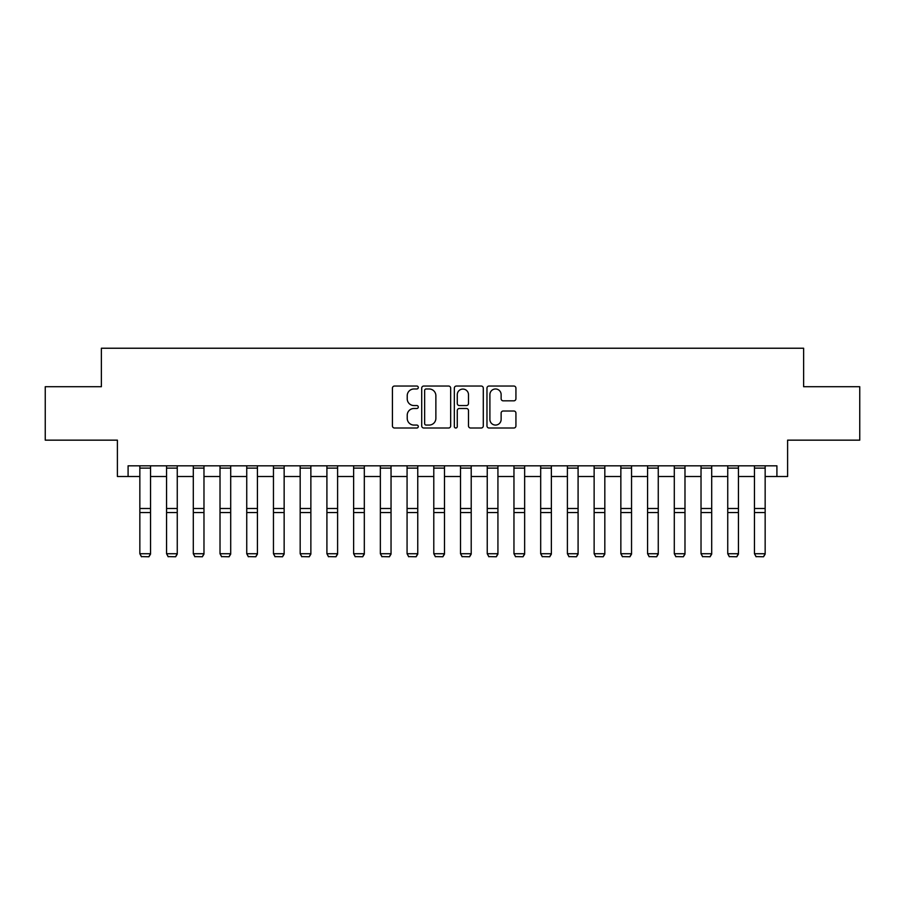 <?xml version="1.0" encoding="UTF-8"?>
<svg xmlns="http://www.w3.org/2000/svg" width="905" height="905" viewBox="0 0 905 905"><rect width="100%" height="100%" fill="white"/><g stroke="black" fill="none" stroke-linecap="round" stroke-linejoin="round"><path stroke-width="1.36" d="M418.291 387.51A1.471 1.471 0 0 0 416.832 386.039L394.535 386.039A2.093 2.093 0 0 0 392.431 388.132L392.431 425.904A2.093 2.093 0 0 0 394.535 428.008L416.832 428.008A1.471 1.471 0 0 0 418.291 426.538A1.471 1.471 0 0 0 416.832 425.067L413.947 425.067A6.72 6.72 0 0 1 407.227 418.359L407.227 415.203A6.72 6.72 0 0 1 413.947 408.494L416.832 408.494A1.471 1.471 0 0 0 418.291 407.024A1.471 1.471 0 0 0 416.832 405.553L413.947 405.553A6.72 6.72 0 0 1 407.227 398.834L407.227 395.689A6.72 6.72 0 0 1 413.947 388.98L416.832 388.98A1.471 1.471 0 0 0 418.291 387.51M513.825 400.836A2.093 2.093 0 0 0 515.929 398.732L515.929 388.132A2.093 2.093 0 0 0 513.825 386.039L489.062 386.039A2.093 2.093 0 0 0 486.969 388.132L486.969 425.904A2.093 2.093 0 0 0 489.062 428.008L513.825 428.008A2.093 2.093 0 0 0 515.929 425.904L515.929 413.11A2.093 2.093 0 0 0 513.825 411.006L503.225 411.006A2.093 2.093 0 0 0 501.132 413.11L501.132 419.456A5.611 5.611 0 0 1 495.521 425.067A5.611 5.611 0 0 1 489.899 419.456L489.899 394.591A5.611 5.611 0 0 1 495.521 388.98A5.611 5.611 0 0 1 501.132 394.591L501.132 398.732A2.093 2.093 0 0 0 503.225 400.836L513.825 400.836M128.091 476.505L128.091 465.815L776.909 465.815L776.909 476.505L787.599 476.505L787.599 440.158L859.75 440.158L859.75 386.718L803.629 386.718L803.629 348.233L101.371 348.233L101.371 386.718L45.25 386.718L45.25 440.158L117.401 440.158L117.401 476.505L139.845 476.505M450.667 388.132A2.093 2.093 0 0 0 448.563 386.039L423.8 386.039A2.093 2.093 0 0 0 421.707 388.132L421.707 425.904A2.093 2.093 0 0 0 423.8 428.008L448.563 428.008A2.093 2.093 0 0 0 450.667 425.904L450.667 388.132M456.437 386.039L481.2 386.039A2.093 2.093 0 0 1 483.293 388.132L483.293 425.904A2.093 2.093 0 0 1 481.2 428.008L470.6 428.008A2.093 2.093 0 0 1 468.496 425.904L468.496 410.587A2.093 2.093 0 0 0 466.403 408.494L459.367 408.494A2.093 2.093 0 0 0 457.274 410.587L457.274 426.538A1.471 1.471 0 0 1 455.803 428.008A1.471 1.471 0 0 1 454.333 426.538L454.333 388.132A2.093 2.093 0 0 1 456.437 386.039M150.535 476.505L166.565 476.505M177.256 476.505L193.297 476.505M203.976 476.505L220.017 476.505M230.707 476.505L246.737 476.505M257.427 476.505L273.457 476.505M284.147 476.505L300.177 476.505M310.868 476.505L326.909 476.505M337.599 476.505L353.629 476.505M364.319 476.505L380.349 476.505M391.039 476.505L407.069 476.505M417.759 476.505L433.789 476.505M444.479 476.505L460.521 476.505M471.211 476.505L487.241 476.505M497.931 476.505L513.961 476.505M524.651 476.505L540.681 476.505M551.371 476.505L567.401 476.505M578.091 476.505L594.133 476.505M604.823 476.505L620.853 476.505M631.543 476.505L647.573 476.505M658.263 476.505L674.293 476.505M684.983 476.505L701.024 476.505M711.703 476.505L727.744 476.505M738.435 476.505L754.465 476.505M765.155 476.505L776.909 476.505M426.108 388.98A1.471 1.471 0 0 0 424.649 390.451L424.649 423.597A1.471 1.471 0 0 0 426.108 425.067L429.151 425.067A6.72 6.72 0 0 0 435.871 418.359L435.871 395.689A6.72 6.72 0 0 0 429.151 388.98L426.108 388.98M468.496 394.693A5.611 5.611 0 0 0 462.885 389.082A5.611 5.611 0 0 0 457.274 394.693L457.274 403.46A2.093 2.093 0 0 0 459.367 405.553L466.403 405.553A2.093 2.093 0 0 0 468.496 403.46L468.496 394.693M150.535 465.815L150.535 554.109L148.929 556.767L141.452 556.609L148.929 556.767M141.452 556.767L139.845 553.724L150.535 553.724L148.929 556.609M139.845 465.815L139.845 553.724L141.452 556.609M177.256 465.815L177.256 554.109L175.661 556.767L168.172 556.609L175.661 556.767M168.172 556.767L166.565 553.724L177.256 553.724L175.661 556.609M166.565 465.815L166.565 553.724L168.172 556.609M203.976 465.815L203.976 554.109L202.381 556.767L194.892 556.609L202.381 556.767M194.892 556.767L193.297 553.724L203.976 553.724L202.381 556.609M193.297 465.815L193.297 553.724L194.892 556.609M230.707 465.815L230.707 554.109L229.101 556.767L221.623 556.609L229.101 556.767M221.623 556.767L220.017 553.724L230.707 553.724L229.101 556.609M220.017 465.815L220.017 553.724L221.623 556.609M257.427 465.815L257.427 554.109L255.821 556.767L248.343 556.609L255.821 556.767M248.343 556.767L246.737 553.724L257.427 553.724L255.821 556.609M246.737 465.815L246.737 553.724L248.343 556.609M284.147 465.815L284.147 554.109L282.541 556.767L275.063 556.609L282.541 556.767M275.063 556.767L273.457 553.724L284.147 553.724L282.541 556.609M273.457 465.815L273.457 553.724L275.063 556.609M310.868 465.815L310.868 554.109L309.272 556.767L301.784 556.609L309.272 556.767M301.784 556.767L300.177 553.724L310.868 553.724L309.272 556.609M300.177 465.815L300.177 553.724L301.784 556.609M337.599 465.815L337.599 554.109L335.993 556.767L328.504 556.609L335.993 556.767M328.504 556.767L326.909 553.724L337.599 553.724L335.993 556.609M326.909 465.815L326.909 553.724L328.504 556.609M364.319 465.815L364.319 554.109L362.713 556.767L355.235 556.609L362.713 556.767M355.235 556.767L353.629 553.724L364.319 553.724L362.713 556.609M353.629 465.815L353.629 553.724L355.235 556.609M391.039 465.815L391.039 554.109L389.433 556.767L381.955 556.609L389.433 556.767M381.955 556.767L380.349 553.724L391.039 553.724L389.433 556.609M380.349 465.815L380.349 553.724L381.955 556.609M417.759 465.815L417.759 554.109L416.153 556.767L408.675 556.609L416.153 556.767M408.675 556.767L407.069 553.724L417.759 553.724L416.153 556.609M407.069 465.815L407.069 553.724L408.675 556.609M444.479 465.815L444.479 554.109L442.884 556.767L435.396 556.609L442.884 556.767M435.396 556.767L433.789 553.724L444.479 553.724L442.884 556.609M433.789 465.815L433.789 553.724L435.396 556.609M471.211 465.815L471.211 554.109L469.605 556.767L462.116 556.609L469.605 556.767M462.116 556.767L460.521 553.724L471.211 553.724L469.605 556.609M460.521 465.815L460.521 553.724L462.116 556.609M497.931 465.815L497.931 554.109L496.325 556.767L488.847 556.609L496.325 556.767M488.847 556.767L487.241 553.724L497.931 553.724L496.325 556.609M487.241 465.815L487.241 553.724L488.847 556.609M524.651 465.815L524.651 554.109L523.045 556.767L515.567 556.609L523.045 556.767M515.567 556.767L513.961 553.724L524.651 553.724L523.045 556.609M513.961 465.815L513.961 553.724L515.567 556.609M551.371 465.815L551.371 554.109L549.765 556.767L542.287 556.609L549.765 556.767M542.287 556.767L540.681 553.724L551.371 553.724L549.765 556.609M540.681 465.815L540.681 553.724L542.287 556.609M578.091 465.815L578.091 554.109L576.496 556.767L569.007 556.609L576.496 556.767M569.007 556.767L567.401 553.724L578.091 553.724L576.496 556.609M567.401 465.815L567.401 553.724L569.007 556.609M604.823 465.815L604.823 554.109L603.216 556.767L595.728 556.609L603.216 556.767M595.728 556.767L594.133 553.724L604.823 553.724L603.216 556.609M594.133 465.815L594.133 553.724L595.728 556.609M631.543 465.815L631.543 554.109L629.937 556.767L622.459 556.609L629.937 556.767M622.459 556.767L620.853 553.724L631.543 553.724L629.937 556.609M620.853 465.815L620.853 553.724L622.459 556.609M658.263 465.815L658.263 554.109L656.657 556.767L649.179 556.609L656.657 556.767M649.179 556.767L647.573 553.724L658.263 553.724L656.657 556.609M647.573 465.815L647.573 553.724L649.179 556.609M684.983 465.815L684.983 554.109L683.377 556.767L675.899 556.609L683.377 556.767M675.899 556.767L674.293 553.724L684.983 553.724L683.377 556.609M674.293 465.815L674.293 553.724L675.899 556.609M711.703 465.815L711.703 554.109L710.108 556.767L702.619 556.609L710.108 556.767M702.619 556.767L701.024 553.724L711.703 553.724L710.108 556.609M701.024 465.815L701.024 553.724L702.619 556.609M738.435 465.815L738.435 554.109L736.828 556.767L729.34 556.609L736.828 556.767M729.34 556.767L727.744 553.724L738.435 553.724L736.828 556.609M727.744 465.815L727.744 553.724L729.34 556.609M765.155 465.815L765.155 554.109L763.549 556.767L756.071 556.609L763.549 556.767M756.071 556.767L754.465 553.724L765.155 553.724L763.549 556.609M754.465 465.815L754.465 553.724L756.071 556.609M150.535 508.497L139.845 508.497M150.535 512.547L139.845 512.547M150.535 468.111L139.845 468.111M177.256 508.497L166.565 508.497M177.256 512.547L166.565 512.547M177.256 468.111L166.565 468.111M203.976 508.497L193.297 508.497M203.976 512.547L193.297 512.547M203.976 468.111L193.297 468.111M230.707 508.497L220.017 508.497M230.707 512.547L220.017 512.547M230.707 468.111L220.017 468.111M257.427 508.497L246.737 508.497M257.427 512.547L246.737 512.547M257.427 468.111L246.737 468.111M284.147 508.497L273.457 508.497M284.147 512.547L273.457 512.547M284.147 468.111L273.457 468.111M310.868 508.497L300.177 508.497M310.868 512.547L300.177 512.547M310.868 468.111L300.177 468.111M337.599 508.497L326.909 508.497M337.599 512.547L326.909 512.547M337.599 468.111L326.909 468.111M364.319 508.497L353.629 508.497M364.319 512.547L353.629 512.547M364.319 468.111L353.629 468.111M391.039 508.497L380.349 508.497M391.039 512.547L380.349 512.547M391.039 468.111L380.349 468.111M417.759 508.497L407.069 508.497M417.759 512.547L407.069 512.547M417.759 468.111L407.069 468.111M444.479 508.497L433.789 508.497M444.479 512.547L433.789 512.547M444.479 468.111L433.789 468.111M471.211 508.497L460.521 508.497M471.211 512.547L460.521 512.547M471.211 468.111L460.521 468.111M497.931 508.497L487.241 508.497M497.931 512.547L487.241 512.547M497.931 468.111L487.241 468.111M524.651 508.497L513.961 508.497M524.651 512.547L513.961 512.547M524.651 468.111L513.961 468.111M551.371 508.497L540.681 508.497M551.371 512.547L540.681 512.547M551.371 468.111L540.681 468.111M578.091 508.497L567.401 508.497M578.091 512.547L567.401 512.547M578.091 468.111L567.401 468.111M604.823 508.497L594.133 508.497M604.823 512.547L594.133 512.547M604.823 468.111L594.133 468.111M631.543 508.497L620.853 508.497M631.543 512.547L620.853 512.547M631.543 468.111L620.853 468.111M658.263 508.497L647.573 508.497M658.263 512.547L647.573 512.547M658.263 468.111L647.573 468.111M684.983 508.497L674.293 508.497M684.983 512.547L674.293 512.547M684.983 468.111L674.293 468.111M711.703 508.497L701.024 508.497M711.703 512.547L701.024 512.547M711.703 468.111L701.024 468.111M738.435 508.497L727.744 508.497M738.435 512.547L727.744 512.547M738.435 468.111L727.744 468.111M765.155 508.497L754.465 508.497M765.155 512.547L754.465 512.547M765.155 468.111L754.465 468.111"/></g></svg>
